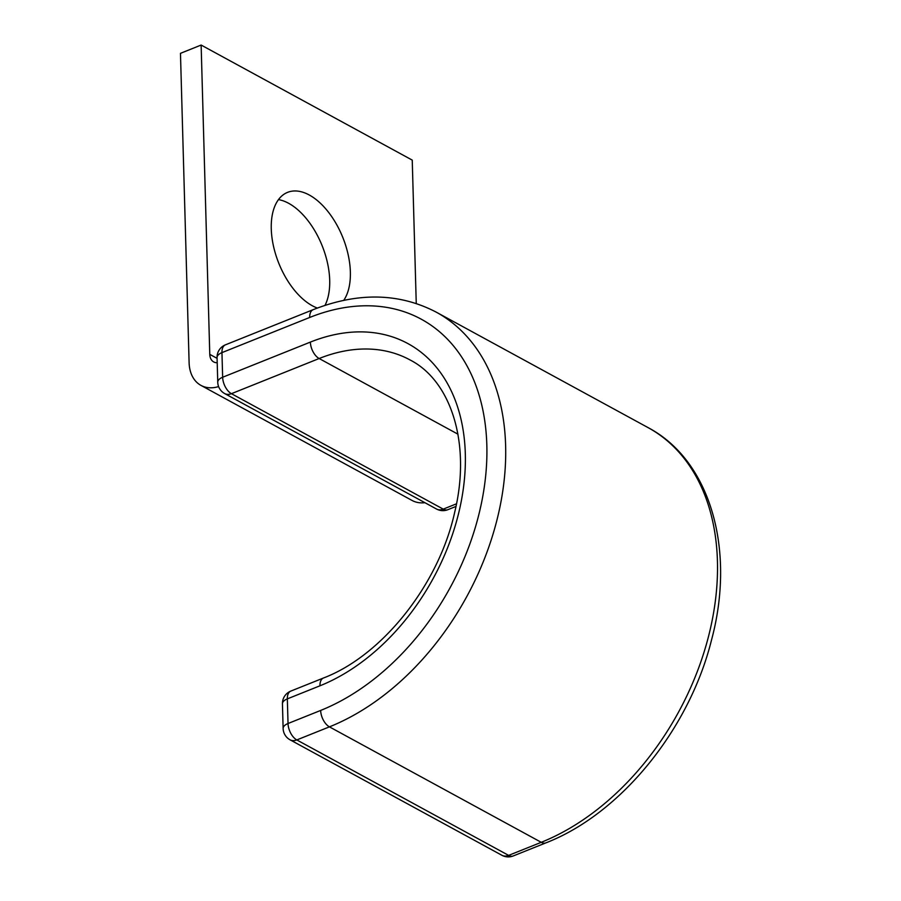 <?xml version="1.0" encoding="UTF-8"?>
<svg xmlns="http://www.w3.org/2000/svg" width="901" height="901" viewBox="0 0 901 901"><rect width="100%" height="100%" fill="white"/><g stroke="black" fill="none" stroke-linecap="round" stroke-linejoin="round"><path stroke-width="1.35" d="M343.743 300.348A62.507 34.508 68.2 0 0 350.365 271.944A62.507 34.508 68.2 0 0 328.099 211.712A62.507 34.508 68.2 0 0 287.565 192.364A62.507 34.508 68.2 0 0 271.269 228.831A62.507 34.508 68.2 0 0 317.355 308.052M278.477 199.605A62.507 34.508 -111.8 0 1 329.698 280.222A62.507 34.508 -111.8 0 1 325.002 305.371M218.605 386.574A40.038 27.762 -61.4 0 1 200.946 385.38A40.038 27.762 -61.4 0 1 189.109 362.641L180.47 53.328L201.137 45.05L209.775 354.363A13.346 9.258 -61.4 0 0 213.717 361.943A13.346 9.258 -61.4 0 0 217.197 362.743M201.137 45.05L412.241 160.119L416.251 303.468M200.946 385.38L412.05 500.449A40.038 27.762 -61.4 0 0 424.889 502.69M209.775 354.363L217.073 358.339M456.503 503.805L443.236 509.133A13.346 7.366 68.2 0 0 447.865 509.696L455.974 506.441M457.945 434.181L319.145 358.519A180.628 125.25 -61.4 0 1 410.056 359.95C450.86 380.718 471.426 443.315 454.712 512.173C438.787 584.783 382.001 655.77 323.448 678.014A13.346 7.366 -111.8 0 0 319.968 685.796A193.974 134.508 -61.4 0 0 465.31 453.777A193.974 134.508 -61.4 0 0 310.372 342.098A13.346 7.366 68.2 0 0 319.145 358.519L231.422 393.681L443.236 509.133A13.346 9.258 118.6 0 1 436.512 509.02L224.698 393.579A13.346 9.258 118.6 0 0 231.422 393.681A13.346 7.366 68.2 0 1 222.648 377.249A13.346 6.183 178.4 0 0 217.749 382.227A13.346 13.346 0 0 0 224.698 393.579M310.372 342.098L222.648 377.249L221.95 352.618A13.346 6.183 178.4 0 0 217.062 357.596L217.749 382.227M225.43 344.835A13.346 7.366 68.2 0 0 221.95 352.618L309.685 317.467A13.346 7.366 68.2 0 1 313.165 309.674L225.43 344.835A13.346 13.346 0 0 0 217.062 357.596M323.448 678.014L290.82 691.09A13.346 13.346 0 0 0 282.441 703.85L283.128 728.481A13.346 13.346 0 0 0 290.088 739.834A13.346 9.258 118.6 0 0 296.801 739.935L329.428 726.859A13.346 7.366 -111.8 0 1 320.655 710.438L288.027 723.514A13.346 7.366 68.2 0 0 296.801 739.935L508.615 855.387L541.253 842.311A235.127 163.036 -61.4 0 0 708.445 636.703A235.127 163.036 -61.4 0 0 647.954 427.547C710.607 460.49 735.745 550.049 711.508 640.048C689.31 729.371 620.755 813.896 545.882 842.874A13.346 7.366 -111.8 0 1 541.253 842.311L329.428 726.859A235.127 163.036 -61.4 0 0 496.631 521.262A235.127 163.036 -61.4 0 0 436.14 312.095C399.098 292.859 358.102 292.059 313.165 309.674M320.655 710.438A221.781 153.789 -61.4 0 0 486.833 445.15A221.781 153.789 -61.4 0 0 309.685 317.467M290.088 739.834L501.902 855.286A13.346 9.258 118.6 0 0 508.615 855.387A13.346 7.366 68.2 0 0 513.255 855.95L545.882 842.874M290.82 691.09A13.346 7.366 68.2 0 0 287.34 698.872L288.027 723.514A13.346 6.183 -1.6 0 0 283.128 728.481M319.968 685.796L287.34 698.872A13.346 6.183 -1.6 0 0 282.441 703.85M647.954 427.547L436.14 312.095M436.512 509.02A13.346 13.346 0 0 0 447.865 509.696M501.902 855.286A13.346 13.346 0 0 0 513.255 855.95"/></g></svg>

